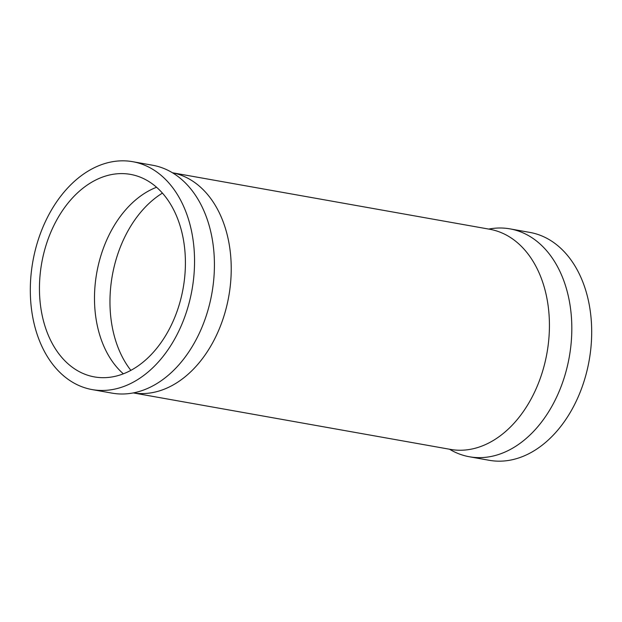 <?xml version="1.0" encoding="UTF-8"?>
<svg xmlns="http://www.w3.org/2000/svg" width="622" height="622" viewBox="0 0 622 622"><rect width="100%" height="100%" fill="white"/><g stroke="black" fill="none" stroke-linecap="round" stroke-linejoin="round"><path stroke-width="0.93" d="M92.142 389.59L112.014 393.127A115.739 80.829 -79.9 0 0 135.269 392.505A115.739 80.829 -79.9 0 0 207.25 219.449A115.739 80.829 -79.9 0 0 174.199 173.849A115.739 80.829 -79.9 0 0 152.592 165.234L132.719 161.697A115.739 80.829 -79.9 0 0 49.597 213.323A115.739 80.829 -79.9 0 0 37.483 335.375A115.739 80.829 -79.9 0 0 92.142 389.59A115.739 80.829 -79.9 0 0 175.264 337.964A115.739 80.829 -79.9 0 0 187.377 215.912A115.739 80.829 -79.9 0 0 132.719 161.697M449.519 449.224A115.739 80.829 -79.9 0 0 469.408 456.766A115.739 80.829 -79.9 0 0 552.53 405.14A115.739 80.829 -79.9 0 0 564.644 283.088A115.739 80.829 -79.9 0 0 509.986 228.873A115.739 80.829 -79.9 0 0 488.721 229.083M469.408 456.766L489.281 460.303A115.739 80.829 -79.9 0 0 572.403 408.677A115.739 80.829 -79.9 0 0 584.517 286.625A115.739 80.829 -79.9 0 0 529.858 232.41L509.986 228.873M156.557 187.261A102.855 71.833 -79.9 0 0 100.865 338.531A102.855 71.833 -79.9 0 0 123.343 373.822M179.035 222.559A102.855 71.833 -79.9 0 0 130.465 174.378A102.855 71.833 -79.9 0 0 56.594 220.258A102.855 71.833 -79.9 0 0 45.826 328.727A102.855 71.833 -79.9 0 0 94.396 376.909A102.855 71.833 -79.9 0 0 168.267 331.028A102.855 71.833 -79.9 0 0 179.035 222.559M133.31 392.91A111.805 78.084 -79.9 0 0 212.926 342.263A111.805 78.084 -79.9 0 0 224.301 224.97A111.805 78.084 -79.9 0 0 172.504 172.784M133.279 392.917L450.499 449.403A111.805 78.084 -79.9 0 0 530.791 399.534A111.805 78.084 -79.9 0 0 542.501 281.626A111.805 78.084 -79.9 0 0 489.701 229.254L172.481 172.776M162.428 193.108A106.074 74.08 -79.9 0 0 116.539 343.352A106.074 74.08 -79.9 0 0 130.861 370.362"/></g></svg>
